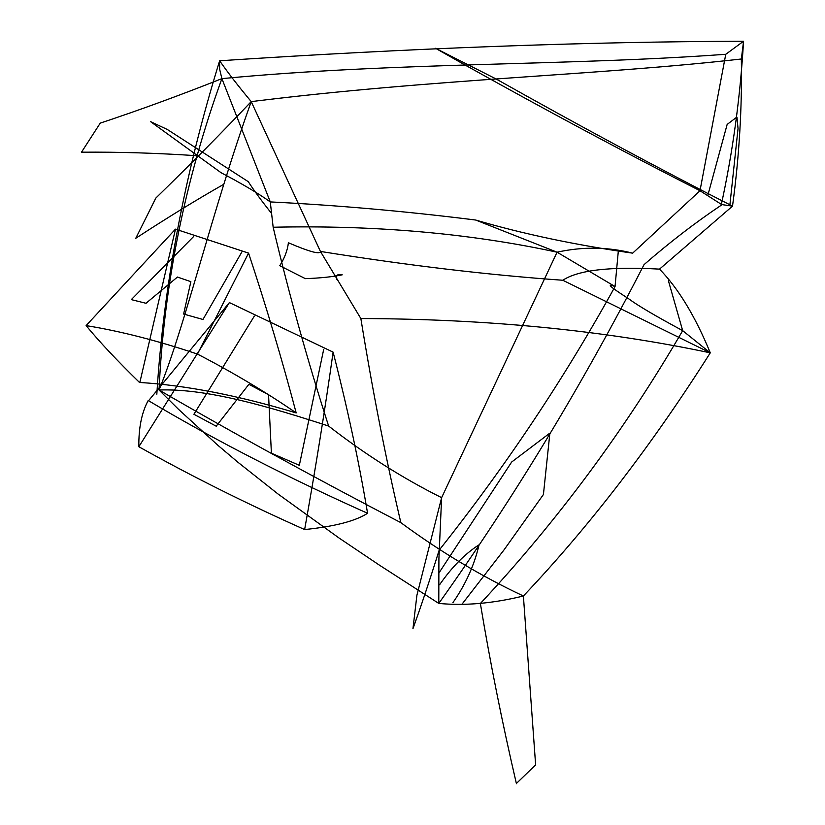 <?xml version="1.0" encoding="UTF-8"?>
<svg xmlns="http://www.w3.org/2000/svg" width="825" height="825" viewBox="0 0 825 825"><rect width="100%" height="100%" fill="white"/><g stroke="black" fill="none" stroke-linecap="round" stroke-linejoin="round"><path stroke-width="1.24" d="M562.805 280.252L710.273 352.842C604.024 330.371 487.554 318.935 360.855 318.543L320.42 251.429C407.571 265.413 488.369 275.014 562.805 280.252C578.181 270.084 610.417 266.382 659.515 269.125C678.325 288.389 695.248 316.295 710.273 352.842C652.152 444.727 589.854 525.783 523.39 596.001C480.944 576.046 440.096 551.605 400.857 522.658C313.799 477.304 233.197 433.084 159.039 390.019C185.192 326.081 212.066 210.839 251.223 101.609C221.966 132.485 190.183 164.618 155.894 198.01M741.355 59.018L743.552 41.25C740.252 97.319 732.796 151.986 721.174 205.26C695.104 222.75 669.395 242.55 644.036 264.639C582.368 384.842 513.954 497.764 438.787 603.426C464.908 605.911 493.103 603.436 523.39 596.001L535.652 765.188M360.855 318.543C372.776 391.968 386.11 459.999 400.857 522.658M279.768 265.691C284.656 257.988 287.523 250.346 288.399 242.756C309.561 251.821 320.234 254.708 320.42 251.429L251.223 101.609C238.528 86.398 227.999 72.796 219.636 60.782L219.636 69.197L221.894 78.633C184.893 180.727 163.938 284.522 159.039 390.019C207.178 388.193 270.476 407.158 328.639 426.061C365.124 454.41 402.786 478.283 441.623 497.671L416.852 595.475M251.223 101.609C435.621 78.757 594.856 75.56 741.335 58.998C742.191 107.384 739.252 156.441 732.518 206.147C657.886 168.042 579.006 125.617 495.887 78.86L435.528 48.293L464.877 64.907C547.099 110.828 625.474 152.78 699.992 190.74L632.651 253.162C607.922 246.871 582.728 246.541 557.071 252.192L615.048 286.553C564.166 378.737 505.539 466.589 439.189 550.12C429.598 580.666 420.843 606.86 412.933 628.702M167.413 129.535L248.294 181.686C253.801 190.266 261.525 200.805 271.456 213.304M150.604 121.667L221.079 172.724C242.344 183.903 258.741 193.627 270.28 201.919L221.894 78.633C179.623 95.411 139.085 110.23 100.299 123.1M167.289 129.463L150.593 121.657M305.405 278.644C320.523 278.087 332.795 276.818 342.241 274.818C337.343 273.807 335.538 275.354 336.837 279.458M710.273 352.842L682.677 330.65C655.669 316.078 637.797 305.549 629.052 299.052C617.636 291.576 602.374 281.768 615.048 286.553L618.358 250.635M516.429 783.75C502.126 722.318 490.102 662.238 480.367 603.508C557.349 521.018 624.783 430.062 682.677 330.65L668.425 280.799M543.428 494.484L549.821 433.651M543.448 494.474L504.044 549.863L462.815 603.137M452.863 602.704C465.527 584.595 474.231 565.414 478.964 545.16M659.515 269.125L732.518 206.147L721.669 204.559L699.992 190.74L725.763 54.275C566.486 65.979 397.825 61.885 221.894 78.633M367.568 513.284C288.131 477.778 215.005 440.189 148.211 400.507C141.704 412.531 138.59 427.948 138.847 446.738C191.173 476.004 246.428 503.601 304.631 529.557C334.403 526.546 355.379 521.122 367.568 513.284C359.123 462.505 347.634 408.787 333.114 352.141C324.998 409.613 315.501 468.744 304.631 529.557M333.114 352.141L229.391 302.589L148.572 400.702M323.709 349.315L299.331 465.31L271.394 453.193M216.274 426.236L193.906 414.274L254.347 316.088M268.548 394.752L271.394 453.049M248.861 384.347L216.222 426.164M268.424 394.659L248.903 384.326M516.388 783.482L535.59 764.94M223.606 184.388C197.371 199.279 168.207 217.161 136.115 238.054M155.77 198.206L135.743 238.363M736.983 117.253L738.035 128.597L729.888 204.992M229.391 302.589L138.847 446.738M632.651 253.162C575.077 244.943 522.751 233.898 475.664 220.028L557.071 252.192L441.623 497.671L438.91 558.628L438.787 603.426L379.222 565.022L338.9 537.91L278.138 494.082L237.837 462.186L217.852 445.263L178.417 409.241L159.039 390.019M557.071 252.192C469.611 233.32 374.973 224.998 273.157 227.236C289.018 294.247 307.519 360.515 328.639 426.061M273.157 227.236L270.28 201.919C337.198 205.229 405.653 211.262 475.664 220.028M305.343 278.644L279.799 265.733M439.529 572.086L511.655 462.031L549.512 433.373M439.601 584.729C451.832 567.146 464.898 553.884 478.799 544.954M156.822 394.257C163.577 285.708 184.511 174.549 219.636 60.782C409.489 48.252 584.121 41.735 743.552 41.25L725.783 54.285M296.185 412.923C238.095 395.433 185.862 385.265 139.477 382.449C117.243 360.762 99.454 341.808 86.109 325.607C120.285 331.134 157.41 340.622 197.474 354.09C232.99 372.498 265.897 392.112 296.185 412.923C282.109 359.71 266.238 306.436 248.562 253.11L197.474 354.09M248.562 253.11L175.477 229.144L139.807 382.594M241.838 252.007L202.96 319.481L183.614 314.036M146.087 303.301L131.299 299.63L193.648 236.507M190.864 281.686L183.635 313.974M190.781 281.645L177.447 277.045L146.035 303.249M412.964 628.598L416.893 595.392M196.659 155.708C156.698 153.048 118.439 151.882 81.871 152.192M100.176 123.234L81.448 152.264M736.735 117.16L727.155 124.431L708.025 194.638M175.477 229.144L86.109 325.607"/></g></svg>
